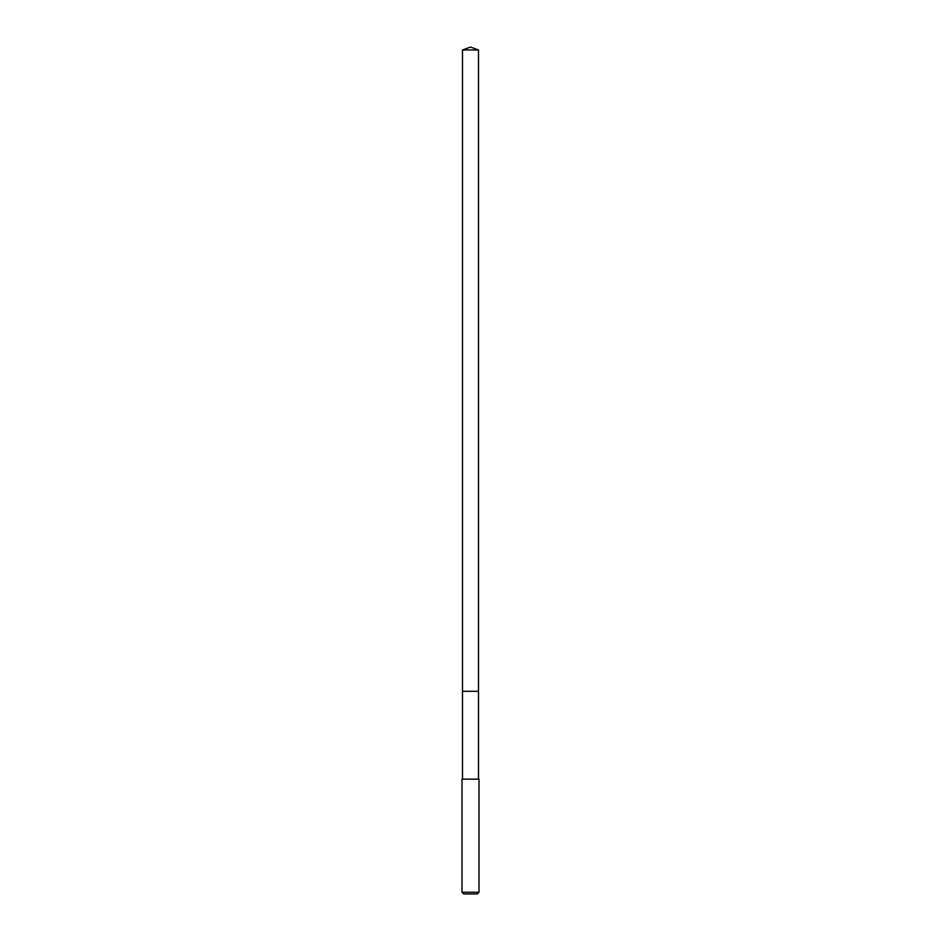 <?xml version="1.0" encoding="UTF-8"?>
<svg xmlns="http://www.w3.org/2000/svg" width="941" height="941" viewBox="0 0 941 941"><rect width="100%" height="100%" fill="white"/><g stroke="black" fill="none" stroke-linecap="round" stroke-linejoin="round"><path stroke-width="1.41" d="M478.51 779.148L478.51 49.967L462.49 49.967L462.49 691.294L478.51 691.294L462.49 691.294L462.49 49.967L470.5 47.05L462.49 49.967M470.5 779.148L461.996 779.148L461.996 892.244L479.004 892.244L479.004 779.148L470.5 779.148M461.996 892.244L463.701 893.95L477.299 893.95L479.004 892.244M470.5 47.05L478.51 49.967M462.49 779.148L462.49 691.294"/></g></svg>
